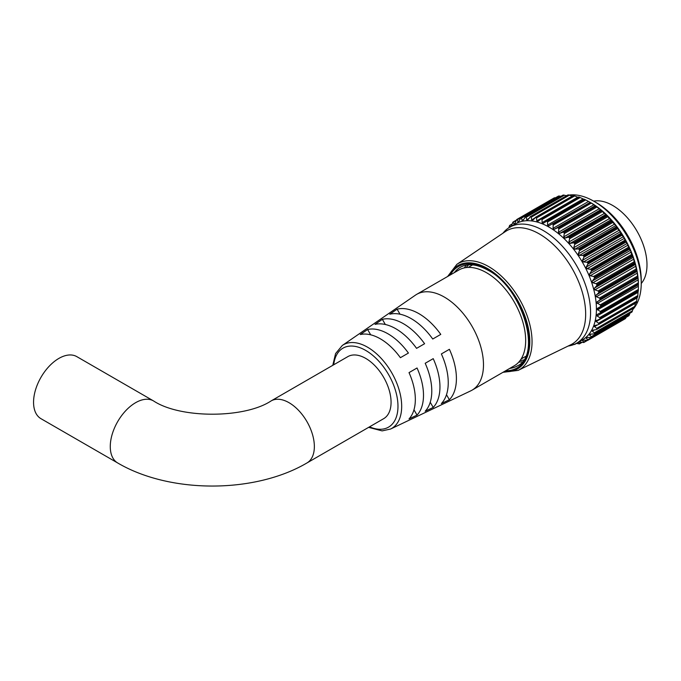 <?xml version="1.0" encoding="UTF-8"?>
<svg xmlns="http://www.w3.org/2000/svg" width="681" height="681" viewBox="0 0 681 681"><rect width="100%" height="100%" fill="white"/><g stroke="black" fill="none" stroke-linecap="round" stroke-linejoin="round"><path stroke-width="1.02" d="M596.437 202.734L593.909 201.27L596.437 202.734A63.359 36.578 60 0 1 641.238 280.325L641.238 283.245A66.934 38.647 -120 0 0 593.909 201.27L593.909 201.27A66.934 38.647 -120 0 0 569.103 195.055M632.717 309.608A66.934 38.647 -120 0 0 634.249 307.786M634.556 307.386A66.934 38.647 -120 0 0 641.238 283.245M587.814 262.806L586.784 262.219L624.92 240.197L625.328 241.151L587.814 262.806A70.109 40.477 60 0 1 587.899 262.951L625.405 241.295A70.109 40.477 -120 0 0 625.328 241.151M583.753 255.911L582.689 255.401L620.825 233.379L621.268 234.255L583.753 255.911A70.109 40.477 60 0 1 583.838 256.056L621.353 234.4A70.109 40.477 -120 0 0 621.268 234.255M579.267 249.34L578.178 248.914L616.322 226.892L616.773 227.684L579.267 249.34A70.109 40.477 60 0 1 579.361 249.467L616.875 227.812A70.109 40.477 -120 0 0 616.773 227.684M574.415 243.168L573.317 242.845L611.461 220.823L611.93 221.512L574.415 243.168A70.109 40.477 60 0 1 574.517 243.296L612.032 221.64A70.109 40.477 -120 0 0 611.93 221.512M569.265 237.49L568.167 237.26L606.311 215.247L606.771 215.834L569.265 237.49A70.109 40.477 60 0 1 569.376 237.601L606.882 215.945A70.109 40.477 -120 0 0 606.771 215.834M563.877 232.366L562.795 232.255L600.931 210.233L601.391 210.71L563.877 232.366A70.109 40.477 60 0 1 563.996 232.468L601.502 210.812A70.109 40.477 -120 0 0 601.391 210.71M558.326 227.871L557.262 227.871L595.407 205.849L595.841 206.215L558.326 227.871A70.109 40.477 60 0 1 558.446 227.956L595.96 206.3A70.109 40.477 -120 0 0 595.841 206.215M552.691 224.066L590.197 202.41L552.691 224.066A70.109 40.477 60 0 1 552.81 224.134L590.316 202.478A70.109 40.477 -120 0 0 590.197 202.41M551.729 224.134L590.172 202.393M547.575 221.955L547.149 221.053L584.656 199.388L585.711 199.933L547.575 221.955L547.575 225.096L548.929 225.837L551.653 224.177M541.991 219.554L541.548 218.737L579.054 197.081L580.135 197.541L541.991 219.554L542.136 222.593L543.481 223.138L547.03 220.993A70.109 40.477 60 0 1 547.149 221.053M536.534 217.954L536.066 217.23L573.581 195.575L574.67 195.941L536.534 217.954L536.798 220.848L538.109 221.206L541.429 218.695A70.109 40.477 60 0 1 541.548 218.737M531.265 217.171L530.788 216.549L568.303 194.885L569.401 195.158L531.265 217.171L531.623 219.895L532.891 220.057L535.956 217.205A70.109 40.477 60 0 1 536.066 217.23M526.243 217.222L525.783 216.694L563.298 195.038L564.387 195.2L526.243 217.222L526.685 219.75L527.886 219.708L530.686 216.541A70.109 40.477 60 0 1 530.788 216.549M521.552 218.09L521.11 217.682L558.616 196.026L559.697 196.068L521.552 218.09L522.046 220.406L523.17 220.167L525.681 216.711A70.109 40.477 60 0 1 525.783 216.694M517.245 219.776L516.828 219.486L554.334 197.822L555.39 197.762L517.245 219.776L518.232 222.125M638.097 278.589L637.825 277.942L599.68 299.963L596.599 302.551L600.148 304.909L638.284 282.887L638.097 278.589M637.127 271.753L636.633 270.91L598.497 292.924L595.671 295.69L596.386 296.737L599.416 298.048L637.561 276.026L637.127 271.753M635.535 264.73L634.828 263.717L596.684 285.731L594.138 288.625L594.922 289.817L598.054 290.966L636.199 268.944L635.535 264.73M633.339 257.614L632.428 256.456L594.283 278.478L592.027 281.466L592.862 282.777L596.088 283.739L634.224 261.725L633.339 257.614M630.555 250.497L629.457 249.22L591.321 271.242L589.354 274.29L590.24 275.728L593.526 276.486L631.662 254.464L630.555 250.497M627.235 243.483L625.967 242.121L587.831 264.134L586.162 267.19L587.09 268.757L590.41 269.276L628.554 247.254L627.235 243.483M583.838 342.492L583.855 342.041L583.838 342.492A70.109 40.477 60 0 1 583.753 342.526L579.173 341.922M625.303 318.682L587.788 340.338L583.43 340.108L582.485 340.636L583.855 342.041L586.639 340.432M628.827 315.754L591.295 337.418L587.09 337.504L586.162 338.142L587.831 339.734L626.12 317.312M586.23 337.648L586.162 338.142M593.526 333.971L590.24 334.167L589.354 334.882L591.321 336.661L629.457 314.639L629.899 313.217M590.24 334.167L589.354 334.882M596.088 329.664L592.862 330.14L592.027 330.915L594.283 332.856L632.428 310.834L632.981 308.527M592.862 330.14L592.027 330.915M598.054 324.718L594.922 325.475L594.138 326.293L596.684 328.37L634.828 306.348L635.399 303.054M594.922 325.475L594.138 326.293M599.416 319.202L595.671 321.074L598.497 323.262L636.633 301.24L637.127 297.137M596.386 320.249L595.671 321.074M638.293 291.17L597.084 314.588M597.237 314.503L596.599 315.329L597.084 315.975L599.68 317.601L637.825 295.58L638.097 291.366M597.475 308.34L638.412 284.701L596.905 309.123L600.233 311.455L638.378 289.434L638.412 284.701M591.091 202.895L589.789 202.155L591.091 202.895A66.934 38.647 60 0 1 638.42 284.879A66.934 38.647 60 0 1 638.42 285.024M590.316 202.478L591.338 203.1L553.193 225.122L553.04 228.348L554.385 229.259L557.262 227.871M595.407 205.849L591.338 203.1M595.96 206.3L596.931 206.99L558.795 229.003L558.454 232.281L559.791 233.362L562.795 232.255M600.931 210.233L596.931 206.99M601.502 210.812L602.43 211.544L564.285 233.566L563.757 236.86L565.051 238.095L568.167 237.26M606.311 215.247L602.43 211.544M606.882 215.945L607.75 216.72L569.605 238.742L568.882 242.027L570.116 243.389L573.317 242.845M611.461 220.823L607.75 216.72M612.032 221.64L612.823 222.449L574.687 244.462L573.751 247.697L574.909 249.178L578.178 248.914M616.322 226.892L615.854 225.547L612.823 222.449M616.875 227.812L617.599 228.637L579.454 250.659L578.305 253.817L579.378 255.392L582.689 255.401M620.825 233.379L620.314 231.753L617.599 228.637M621.353 234.4L622 235.226L583.855 257.248L582.485 260.295L583.455 261.947L586.784 262.219M624.92 240.197L624.392 238.307L622 235.226M625.405 241.295L625.967 242.121M628.554 247.254L628.912 248.284L591.406 269.94A70.109 40.477 60 0 1 591.474 270.085L628.98 248.429A70.109 40.477 -120 0 0 628.912 248.284M628.98 248.429L629.457 249.22M631.662 254.464L631.985 255.545L594.47 277.201A70.109 40.477 60 0 1 594.53 277.354L632.036 255.698A70.109 40.477 -120 0 0 631.985 255.545M632.036 255.698L632.428 256.456M634.224 261.725L634.488 262.849L596.973 284.505A70.109 40.477 60 0 1 597.016 284.658L634.53 263.002A70.109 40.477 -120 0 0 634.488 262.849M634.53 263.002L634.828 263.717M636.199 268.944L636.394 270.11L598.88 291.766A70.109 40.477 60 0 1 598.914 291.911L636.429 270.255A70.109 40.477 -120 0 0 636.394 270.11M636.429 270.255L636.633 270.91M637.561 276.026L637.68 277.218L600.174 298.874A70.109 40.477 60 0 1 600.191 299.019L637.705 277.363A70.109 40.477 -120 0 0 637.68 277.218M637.705 277.363L637.825 277.942M638.284 282.887L638.335 284.079L600.821 305.743A70.109 40.477 60 0 1 600.829 305.88L638.344 284.224A70.109 40.477 -120 0 0 638.335 284.079M638.344 284.224L638.378 284.726L600.233 306.739L600.829 305.88M638.378 289.434L638.344 290.625L600.829 312.281A70.109 40.477 60 0 1 600.821 312.409L638.335 290.753A70.109 40.477 -120 0 0 638.344 290.625M638.284 291.17L600.446 313.013M637.825 295.58L637.705 296.746L600.191 318.402A70.109 40.477 60 0 1 600.174 318.529L637.68 296.873A70.109 40.477 -120 0 0 637.705 296.746M636.633 301.24L636.429 302.381L598.914 324.037A70.109 40.477 60 0 1 598.88 324.147L636.394 302.492A70.109 40.477 -120 0 0 636.429 302.381M634.828 306.348L634.53 307.446L597.016 329.102A70.109 40.477 60 0 1 596.973 329.195L634.488 307.54A70.109 40.477 -120 0 0 634.53 307.446M632.428 310.834L632.036 311.872L594.53 333.528A70.109 40.477 60 0 1 594.47 333.613L631.985 311.958A70.109 40.477 -120 0 0 632.036 311.872M629.457 314.639L628.98 315.609L591.474 337.265A70.109 40.477 60 0 1 591.406 337.342L628.912 315.686A70.109 40.477 -120 0 0 628.98 315.609M625.967 317.712L625.405 318.614L587.899 340.27A70.109 40.477 60 0 1 587.814 340.321L625.328 318.665A70.109 40.477 -120 0 0 625.405 318.614M576.705 343.139L582.553 339.768A66.934 38.647 -120 0 0 592.819 286.131A66.934 38.647 -120 0 0 549.09 227.148A66.934 38.647 -120 0 0 515.619 223.828L509.771 227.207A66.934 38.647 60 0 1 543.242 230.527A66.934 38.647 60 0 1 586.971 289.51A66.934 38.647 60 0 1 576.705 343.139A66.934 38.647 60 0 1 569.418 345.82L568.048 346.076M573.317 344.28L574.415 344.492A70.109 40.477 60 0 0 574.517 344.484L575.19 343.939M579.361 343.896L579.361 343.896A70.109 40.477 60 0 1 579.267 343.922L576.322 343.36M578.978 341.905L578.305 342.288L579.454 343.547L581.548 342.339M582.476 340.202L582.485 340.636L583.413 340.108M587.899 340.27L587.831 339.734M591.474 337.265L591.321 336.661M594.53 333.528L594.283 332.856M597.016 329.102L596.684 328.37M598.914 324.037L598.497 323.262M600.191 318.402L599.68 317.601M600.148 313.183L600.821 312.409M600.829 312.281L600.233 311.455M600.821 305.743L600.148 304.909M599.68 299.963L600.191 299.019M600.174 298.874L599.416 298.048M598.497 292.924L598.914 291.911M598.88 291.766L598.054 290.966M596.684 285.731L597.016 284.658M596.973 284.505L596.088 283.739M594.283 278.478L594.53 277.354M594.47 277.201L593.526 276.486M591.321 271.242L591.474 270.085M591.406 269.94L590.41 269.276M587.831 264.134L587.899 262.951M583.855 257.248L583.838 256.056M579.454 250.659L579.361 249.467M574.687 244.462L574.517 243.296M569.605 238.742L569.376 237.601M564.285 233.566L563.996 232.468M558.795 229.003L558.446 227.956M553.193 225.122L552.81 224.134M466.255 267.565A55.459 32.024 60 0 1 468.647 264.824A55.459 32.024 60 0 0 466.255 267.565M464.357 267.888A56.957 32.884 60 0 1 466.391 265.096M539.403 233.975A65.419 37.77 60 0 1 582.493 292.839A65.419 37.77 60 0 1 570.755 344.765L518.079 370.404A61.281 35.378 60 0 0 529.077 321.764A61.281 35.378 60 0 0 488.711 266.62A61.281 35.378 60 0 0 456.849 264.347L505.387 231.557A65.419 37.77 60 0 1 539.403 233.975M584.656 199.388A70.109 40.477 -120 0 0 584.545 199.337L546.034 221.223M579.054 197.081A70.109 40.477 -120 0 0 578.944 197.039L540.476 219.035M573.581 195.575A70.109 40.477 -120 0 0 573.47 195.549L535.062 217.656M568.303 194.885A70.109 40.477 -120 0 0 568.201 194.885L529.852 217.103M563.298 195.038A70.109 40.477 -120 0 0 563.196 195.055L524.923 217.375M558.616 196.026A70.109 40.477 -120 0 0 558.522 196.051L521.016 217.707A70.109 40.477 60 0 1 521.11 217.682M554.334 197.822A70.109 40.477 -120 0 0 554.249 197.873L516.734 219.529A70.109 40.477 60 0 1 516.828 219.486M511.303 226.254L512.921 222.142A70.109 40.477 60 0 1 512.989 222.083L514.257 224.296M508.818 227.794L509.601 225.513A70.109 40.477 60 0 1 509.66 225.437L510.503 227.062M567.137 195.396A66.934 38.647 -120 0 0 566.039 195.66M502.901 233.234L503.812 232.178A66.934 38.647 60 0 1 509.771 227.207M522.199 361.764A56.957 32.884 60 0 1 518.769 362.13M523.57 359.951A55.459 32.024 60 0 1 519.995 360.649A55.459 32.024 60 0 0 523.57 359.951M528.762 218.55L526.685 219.75L527.886 219.708M523.57 219.529L522.046 220.406L523.17 220.167M518.913 221.197L517.764 221.853L518.794 221.419L520.914 217.75L558.446 196.085M554.274 198.367L554.249 197.873L516.734 219.529L514.819 223.462L513.9 224.083L514.768 223.589M515.977 220.763L512.989 222.083M511.95 224.381L509.66 225.437M560.914 196.324L559.697 196.068M566.473 195.779L564.387 195.2M572.568 196.256L569.401 195.158M536.798 220.848L577.735 197.209L574.67 195.941M584.417 199.507L580.135 197.541M546.213 221.095L584.17 199.184L546.4 221.01M589.831 202.172L585.711 199.933M271.115 400.922A35.829 20.685 -120 0 1 289.025 402.692A35.829 20.685 -120 0 1 314.358 446.574A35.829 20.685 -120 0 1 306.935 462.969L383.65 418.687A35.829 20.685 -120 0 0 389.14 389.975A35.829 20.685 -120 0 0 365.731 358.402A35.829 20.685 -120 0 0 347.821 356.631L271.115 400.922C244.47 418.628 180.159 418.628 153.523 400.922L76.808 356.631A35.829 20.685 -60 0 0 58.898 358.402A35.829 20.685 -60 0 0 35.489 389.975A35.829 20.685 -60 0 0 40.979 418.687L117.694 462.969A35.829 20.685 -60 0 1 110.271 446.574A35.829 20.685 -60 0 1 135.604 402.692A35.829 20.685 -60 0 1 153.523 400.922M390.545 429.047A48.3 27.887 60 0 0 399.372 390.749A48.3 27.887 60 0 0 367.527 347.182A48.3 27.887 60 0 0 342.296 345.471L415.461 295.128A55.323 31.939 60 0 1 416.695 294.345A55.323 31.939 60 0 1 444.361 297.086A55.323 31.939 60 0 1 480.505 345.846A55.323 31.939 60 0 1 472.027 390.179A55.323 31.939 60 0 1 470.733 390.86L390.545 429.047L382.135 430.886L368.608 427.37M416.695 294.345L458.892 269.991A55.323 31.939 60 0 1 486.549 272.732A55.323 31.939 60 0 1 522.693 321.483A55.323 31.939 60 0 1 514.215 365.816L472.027 390.179M593.687 201.142A48.496 27.998 60 0 1 612.704 205.475A48.496 27.998 60 0 1 642.932 243.841A48.496 27.998 60 0 1 641.238 283.5M441.365 353.941L449.392 349.31A52.999 30.602 60 0 1 449.392 399.747L441.365 403.561A52.301 30.194 60 0 0 441.365 353.941L449.392 349.31M425.191 363.279L433.218 358.649A51.586 29.785 60 0 1 433.218 407.425L425.191 411.239A50.888 29.377 60 0 0 425.191 363.279L433.218 358.649M409.017 372.618L417.044 367.987A50.173 28.968 60 0 1 417.044 415.112L409.017 418.926A49.475 28.559 60 0 0 409.017 372.618L417.044 367.987M418.934 313.669A52.999 30.602 60 0 1 440.769 334.388L432.741 339.019A52.301 30.194 60 0 0 411.264 318.665A52.301 30.194 60 0 0 389.779 314.213L397.091 309.165A52.999 30.602 60 0 1 418.934 313.669M403.475 323.747A51.586 29.785 60 0 1 424.595 343.726L416.568 348.357A50.888 29.377 60 0 0 395.806 328.744A50.888 29.377 60 0 0 375.035 324.377L382.356 319.329A51.586 29.785 60 0 1 403.475 323.747M388.017 333.826A50.173 28.968 60 0 1 408.421 353.056L400.394 357.695A49.475 28.559 60 0 0 380.347 338.823A49.475 28.559 60 0 0 360.3 334.541L367.612 329.502A50.173 28.968 60 0 1 388.017 333.826M413.971 409.792L417.044 415.112M430.23 402.258L433.218 407.425M446.489 394.716L449.392 399.747M370.685 334.822L367.612 329.502M385.335 324.505L382.356 319.329M399.994 314.196L397.091 309.165M597.084 301.819L638.02 278.18M596.079 295.035L637.016 271.396M594.462 288.08L635.399 264.441M592.266 281.032L633.202 257.392M589.508 273.992L630.453 250.353M586.239 267.046L627.175 243.415M504.127 371.639A59.656 34.442 -120 0 0 528.958 331.426A59.656 34.442 -120 0 0 487.622 268.569A59.656 34.442 -120 0 0 448.805 275.814M509.677 368.438A56.957 32.884 -120 0 0 517.254 365.944C542.102 355.448 522.838 287.901 487.962 270.195C476.93 264.109 467.702 263.138 460.296 267.292A56.957 32.884 -120 0 0 454.355 272.604M450.337 274.928A58.583 33.82 60 0 1 487.622 269.455A58.583 33.82 60 0 1 528.005 329.91A58.583 33.82 60 0 1 505.66 370.753M513.108 222.015L516.215 220.218L513.048 222.04M581.949 342.407L579.548 343.794M583.889 342.466L587.371 340.449L583.923 342.441M597.475 309.906L638.412 286.267M597.084 315.975L638.02 292.336M596.079 321.594L637.016 297.955M594.462 326.693L597.731 324.803M592.266 331.196L594.513 329.893M589.508 335.061L591.151 334.107M586.239 338.219L587.456 337.512M531.623 219.895L534.585 218.184M542.136 222.593L583.081 198.954M547.575 225.096L588.512 201.465M553.04 228.348L593.977 204.709M554.385 229.259L595.33 205.619M558.454 232.281L599.399 208.65M559.791 233.362L600.727 209.722M563.757 236.86L604.702 213.23M565.051 238.095L605.988 214.455M568.882 242.027L609.818 218.388M570.116 243.389L611.053 219.75M573.751 247.697L614.688 224.066M574.909 249.178L615.854 225.547M578.305 253.817L619.242 230.178M579.378 255.392L620.314 231.753M582.485 260.295L623.421 236.656M583.455 261.947L624.392 238.307M587.09 268.757L628.035 245.117M590.24 275.728L631.185 252.098M592.862 282.777L633.798 259.146M594.922 289.817L635.858 266.177M596.386 296.737L637.322 273.098M597.237 303.462L638.182 279.831M369.545 426.825A45.593 26.321 -120 0 0 397.917 404.029A45.593 26.321 -120 0 0 365.731 350.434A45.593 26.321 -120 0 0 333.724 364.769M502.944 372.328L518.079 370.404M447.613 276.503L456.849 264.347M599.731 319.066L637.586 297.205M598.522 324.539L636.267 302.756M596.701 329.468L634.351 307.735M594.283 333.784L631.857 312.085M579.48 343.854L581.983 342.415M574.704 344.45L576.509 343.411M509.771 225.343L512.078 224.006M525.477 216.788L563.042 195.098M530.346 216.635L567.98 194.911M535.479 217.316L573.189 195.541M540.791 218.805L578.612 196.971M306.935 462.969C254.668 493.742 169.961 493.742 117.694 462.969M521.118 359.015L525.502 356.486M468.239 267.412L472.614 264.883M342.296 345.471L335.58 353.584L332.779 365.314"/></g></svg>
